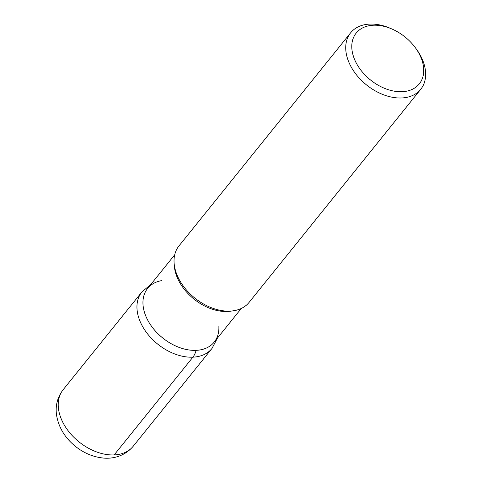 <?xml version="1.0" encoding="UTF-8"?>
<svg xmlns="http://www.w3.org/2000/svg" width="482" height="482" viewBox="0 0 482 482"><rect width="100%" height="100%" fill="white"/><g stroke="black" fill="none" stroke-linecap="round" stroke-linejoin="round"><path stroke-width="0.72" d="M415.49 47.899L416.502 49.291A45.013 30.643 -141.1 0 1 420.744 89.272L249.067 302.413A45.013 30.643 -141.1 0 1 233.288 310.806A45.013 30.643 -141.1 0 1 229.992 311.107A45.013 30.643 -141.1 0 1 174.116 263.16A45.013 30.643 -141.1 0 1 178.955 245.941L350.637 32.8A45.013 30.643 -141.1 0 1 369.706 24.1A45.013 30.643 -141.1 0 1 390.601 28.426L392.179 29.119A40.512 27.576 38.9 0 0 373.375 25.227A40.512 27.576 38.9 0 0 354.776 59.919A40.512 27.576 38.9 0 0 402.145 91.707A40.512 27.576 38.9 0 0 415.49 47.899A40.512 27.576 38.9 0 0 392.179 29.119M420.744 89.272A45.013 30.643 -141.1 0 1 401.675 97.966A45.013 30.643 -141.1 0 1 356.174 74.493A45.013 30.643 -141.1 0 1 350.637 32.8M241.313 308.45L214.219 342.087A42.759 29.107 -141.1 0 1 196.102 350.348A42.759 29.107 -141.1 0 1 152.878 328.055A42.759 29.107 -141.1 0 1 147.613 288.441L174.707 254.803M230.535 311.197A42.759 29.107 -141.1 0 1 227.402 311.486A42.759 29.107 -141.1 0 1 174.321 265.931M218.87 326.609A42.759 29.107 -141.1 0 1 188.546 349.902A42.759 29.107 -141.1 0 1 145.45 315.198A42.759 29.107 -141.1 0 1 161.735 280.602M114.162 454.918A45.013 30.643 38.9 0 0 133.237 446.218C123.916 457.213 110.914 459.147 102.088 457.9C92.526 456.695 83.735 452.929 75.722 446.615C64.974 437.999 58.569 427.413 56.508 414.857C55.285 405.495 57.491 397.126 63.124 389.745A45.013 30.643 38.9 0 0 68.667 431.444A45.013 30.643 38.9 0 0 114.162 454.918L192.896 357.168A18.003 10.435 -92.5 0 0 196.102 350.348M133.237 446.218L211.966 348.474A45.013 30.643 -141.1 0 1 192.896 357.168A45.013 30.643 -141.1 0 1 147.396 333.695A45.013 30.643 -141.1 0 1 141.859 292.002L63.124 389.745M174.321 265.925L174.116 263.148M230.529 311.197L233.282 310.806M217.46 338.063L211.966 348.474M150.854 284.416L141.859 292.002"/></g></svg>
